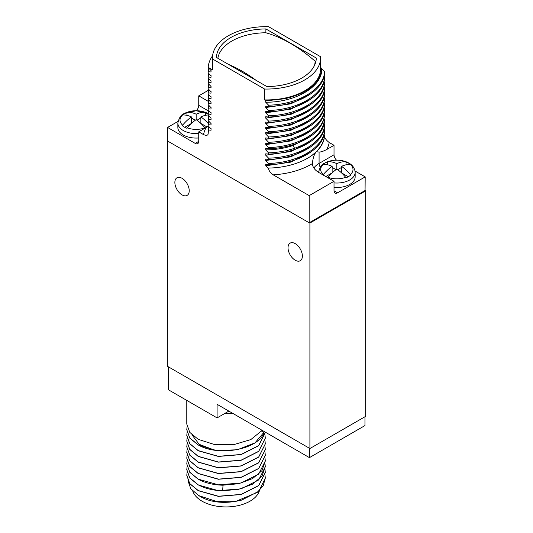 <?xml version="1.0" encoding="UTF-8"?>
<svg xmlns="http://www.w3.org/2000/svg" width="533" height="533" viewBox="0 0 533 533"><rect width="100%" height="100%" fill="white"/><g stroke="black" fill="none" stroke-linecap="round" stroke-linejoin="round"><path stroke-width="0.8" d="M167.575 140.885L167.335 366.218L309.906 448.533L365.665 416.34L365.665 190.867L365.072 190.528L365.192 176.876L355.018 171.006M208.59 90.177L198.742 95.853L198.742 105.361L208.65 111.084M196.251 110.704A4.99 2.878 120 0 0 198.742 105.361M178.009 121.411L167.575 127.434L195.218 143.397A4.99 2.878 60 0 0 197.71 143.643A4.99 2.878 60 0 0 198.742 141.358L198.742 131.851L203.539 134.616C206.684 135.862 208.236 135.395 208.203 133.237L208.19 133.45M365.072 190.528L309.2 222.787L167.575 141.018L167.575 127.434M309.2 222.787L309.2 195.618L334.018 181.293L334.018 190.801A4.99 2.878 -60 0 0 335.05 193.086A4.99 2.878 -60 0 0 337.549 192.833L365.192 176.876M365.665 190.867L309.906 223.054L309.32 222.721M309.906 448.533L309.906 223.054M295.202 260.211A10.154 5.863 -120 0 0 300.292 260.704A10.154 5.863 -120 0 0 301.831 252.562A10.154 5.863 -120 0 0 295.202 243.628A10.154 5.863 -120 0 0 290.139 243.121A10.154 5.863 -120 0 0 288.566 251.25A10.154 5.863 -120 0 0 295.202 260.211M182.039 194.878A10.154 5.863 -120 0 0 187.136 195.371A10.154 5.863 -120 0 0 188.669 187.23A10.154 5.863 -120 0 0 182.039 178.295A10.154 5.863 -120 0 0 176.983 177.789A10.154 5.863 -120 0 0 175.404 185.917A10.154 5.863 -120 0 0 182.039 194.878M309.2 195.618L273.236 174.857C270.084 172.465 268.532 170.207 268.572 168.088L268.572 168.754L265.727 165.796L265.727 164.437L268.572 164.677L268.572 163.458L265.727 160.5L265.727 159.14L268.572 159.38L268.572 158.161L265.727 155.203L265.727 153.844L268.572 154.084L268.572 152.864L265.727 149.906L265.727 148.547L268.572 148.787L268.572 147.568L265.727 144.61L265.727 143.25L268.572 143.49L268.572 142.264L265.727 139.306L265.727 137.954L268.572 138.194L268.572 136.968L265.727 134.01L265.727 132.65L268.572 132.897L268.572 131.671L265.727 128.713L265.727 127.354L268.572 127.6L268.572 126.374L265.727 123.416L265.727 122.057L268.572 122.304L268.572 121.078L265.727 118.119L265.727 116.76L268.572 117.007L268.572 115.781L265.727 112.823L265.727 111.464L268.572 111.703L268.572 110.484L265.727 107.526L265.727 106.167L268.572 106.407L268.572 105.188L265.727 102.229L265.727 100.87L284.962 98.718C308.44 93.068 320.693 82.915 321.719 68.244L320.599 67.598M208.203 133.237L208.763 126.508M212.594 55.758A58.224 33.612 0 0 0 208.203 67.358L211.041 70.603L211.041 71.962L208.203 71.715L208.203 72.941L211.041 75.899L211.041 77.258L208.203 77.019L208.203 78.238L211.041 81.196L211.041 82.555L208.203 82.315L208.203 83.534L211.041 86.493L211.041 87.852L208.203 87.612L208.203 88.831L211.041 91.789L211.041 93.148L208.203 92.909L208.203 94.128L211.041 97.086L211.041 98.445L208.203 98.205L208.203 99.424L211.041 102.383L211.041 103.742L208.203 103.502L208.203 104.721L211.041 107.686L211.041 109.038L208.203 108.799L208.203 110.025L211.041 112.983L211.041 114.335L208.203 114.095L208.203 115.321L211.041 118.279L211.041 119.639L208.203 119.392L208.203 120.618L211.041 123.576L211.041 124.935L208.203 124.689L208.203 125.915L211.041 128.873L211.041 130.232L208.203 129.985M208.203 67.358L212.507 69.843L212.507 58.976L264.575 89.038A54.066 31.214 0 0 0 320.599 57.844A54.066 31.214 0 0 0 320.566 56.711L268.499 26.65A54.066 31.214 0 0 0 212.467 57.844A54.066 31.214 0 0 0 212.507 58.976M320.599 57.844L320.599 68.71A54.066 31.214 180 0 1 264.575 99.904L264.575 89.038M264.575 99.904L266.347 100.93M324.037 134.596L324.564 135.169C323.871 143.597 318.741 150.972 309.18 157.288A58.224 33.612 0 0 0 315.276 152.751C315.563 153.511 313.291 154.75 312.365 163.618A22.959 13.252 0 0 0 319.08 172.665L334.018 181.293M265.727 165.796L290.865 162.105L310.686 152.198M268.572 164.677C298.1 164.011 324.131 148.56 324.564 131.091L324.564 129.872C324.131 147.335 298.1 162.785 268.572 163.458M324.037 129.299L324.564 129.872M268.572 159.38C298.1 158.714 324.131 143.264 324.564 125.795L324.564 124.569C324.131 142.038 298.1 157.488 268.572 158.161M324.037 124.002L324.564 124.569M268.572 154.084C298.1 153.411 324.131 137.96 324.564 120.498L324.564 119.272C323.071 131.997 313.044 141.678 294.476 148.321C286.401 150.999 277.766 152.511 268.572 152.864M324.037 118.706L324.564 119.272M268.572 148.787C277.766 148.441 286.401 146.928 294.476 144.25C313.044 137.607 323.071 127.92 324.564 115.201L324.564 113.975C324.131 131.444 298.1 146.895 268.572 147.568M324.037 113.409L324.564 113.975M268.572 143.49C298.1 142.817 324.131 127.367 324.564 109.905L324.564 108.679C324.131 126.148 298.1 141.598 268.572 142.264M324.037 108.112L324.564 108.679M268.572 138.194C298.1 137.521 324.131 122.07 324.564 104.608L324.564 103.382C324.131 120.851 298.1 136.301 268.572 136.968M324.037 102.816L324.564 103.382M268.572 132.897C298.1 132.224 324.131 116.774 324.564 99.311L324.564 98.085C324.131 115.554 298.1 131.005 268.572 131.671M324.037 97.519L324.564 98.085M268.572 127.6C298.1 126.927 324.131 111.477 324.564 94.008L324.564 92.789C324.131 110.258 298.1 125.708 268.572 126.374M324.037 92.222L324.564 92.789M268.572 122.304C298.1 121.631 324.131 106.18 324.564 88.711L324.564 87.492C324.131 104.954 298.1 120.405 268.572 121.078M324.037 86.926L324.564 87.492M268.572 117.007C298.1 116.334 324.131 100.884 324.564 83.415L324.564 82.195C324.131 99.658 298.1 115.108 268.572 115.781M324.037 81.622L324.564 82.195M268.572 111.703C298.1 111.037 324.131 95.587 324.564 78.118L324.564 76.899C324.131 94.361 298.1 109.811 268.572 110.484M324.037 76.326L324.564 76.899M268.572 106.407C298.1 105.741 324.131 90.29 324.564 72.821L324.564 71.602C324.131 89.064 298.1 104.515 268.572 105.188M265.727 102.229C295.768 102.449 322.878 86.346 321.719 68.557L324.564 71.602M320.246 167.135A4.99 2.878 60 0 1 319.08 163.431L334.018 154.803A4.99 2.878 -120 0 0 336.516 160.147M334.018 154.803L334.018 145.296L329.227 142.531C326.076 140.139 324.524 137.88 324.564 135.762L324.564 135.169M265.727 160.5L290.865 156.809L310.686 146.901M265.727 155.203L290.865 151.512L310.686 141.605M265.727 149.906C275.441 149.8 284.555 148.334 293.083 145.509L310.686 136.308M265.727 144.61L290.865 140.919L310.686 131.011M265.727 139.306L290.865 135.622L310.686 125.715M265.727 134.01L290.865 130.325L310.686 120.418M265.727 128.713L290.865 125.022L310.686 115.121M265.727 123.416L290.865 119.725L310.686 109.825M265.727 118.119L290.865 114.428L310.686 104.528M265.727 112.823L290.865 109.132L310.686 99.231M265.727 107.526L290.865 103.835L310.686 93.928M321.719 68.244L321.725 68.784M266.88 86.566A49.909 28.815 0 0 0 316.289 58.044L265.88 28.942A49.909 28.815 0 0 0 216.478 57.471L266.88 86.566M212.507 69.843A54.066 31.214 180 0 1 212.467 68.71L212.467 57.844M211.041 70.249L211.041 71.962M208.203 71.715L208.763 68.237M211.041 75.546L211.041 77.258M208.203 77.019L208.763 73.534M211.041 80.843L211.041 82.555M208.203 82.315L208.763 78.831M211.041 86.139L211.041 87.852M208.203 87.612L208.763 84.127M211.041 91.436L211.041 93.148M208.203 92.909L208.763 89.424M211.041 96.733L211.041 98.445M208.203 98.205L208.763 94.721M211.041 102.03L211.041 103.742M208.203 103.502L208.763 100.017M211.041 107.333L211.041 109.038M208.203 108.799L208.763 105.314M211.041 112.63L211.041 114.335M208.203 114.095L208.763 110.617M211.041 117.926L211.041 119.639M208.203 119.392L208.763 115.914M211.041 123.223L211.041 124.935M208.203 124.689L208.763 121.211M211.041 128.52L211.041 130.232M198.742 131.851L208.39 126.108M208.236 113.649L196.157 110.704L184.078 113.649C181.187 114.535 179.115 117.66 177.855 123.023L177.855 127.5A18.302 10.567 0 0 0 198.742 137.96M198.742 95.853L208.45 101.457M205.332 128.32L204.985 127.873A33.106 19.115 -120 0 0 196.157 119.625L196.157 114.195A33.106 19.115 60 0 0 187.33 112.243L186.983 112.296A16.636 9.607 0 0 0 184.391 113.516A16.636 9.607 0 0 0 182.279 115.015L182.626 114.961A16.163 9.328 0 0 0 182.626 125.155A33.106 19.115 -60 0 1 191.454 116.914L191.454 123.429L184.751 127.3M196.157 114.195A33.106 19.115 -60 0 1 204.985 112.243L205.332 112.296L205.332 115.368M208.23 113.702A16.636 9.607 0 0 0 205.332 112.296M208.203 114.961A33.106 19.115 120 0 0 200.861 116.914L200.861 123.429L207.071 127.014M200.861 116.914A33.106 19.115 60 0 1 208.31 123.556M196.157 119.625A33.106 19.115 120 0 0 187.33 127.873L186.983 128.32A16.636 9.607 0 0 1 182.279 125.601L182.626 125.155M186.983 112.296L186.983 115.368M195.318 120.225L191.454 117.993M200.861 117.993L196.997 120.225M191.454 116.914A33.106 19.115 -120 0 0 182.626 114.961M265.88 28.942L265.88 32.78A139.453 80.516 -120 0 1 290.498 43.386A139.453 80.516 -120 0 1 315.123 61.208A48.743 28.142 180 0 1 314.503 65.392M315.123 63.953L315.123 61.208M228.43 64.366A139.453 80.516 60 0 1 242.268 71.229A139.453 80.516 60 0 1 256.106 80.35M217.857 58.264A48.743 28.142 180 0 1 265.874 32.773M334.018 187.383A18.302 10.567 0 0 0 349.781 184.411A18.302 10.567 0 0 0 355.145 176.943L355.145 172.465A18.302 10.567 180 0 1 349.781 179.934A18.302 10.567 0 0 1 334.018 182.906M268.572 168.088A58.224 33.612 0 0 0 309.18 157.288M312.358 163.278L312.365 163.618A63.214 36.497 0 0 1 273.236 174.857M315.276 152.751A58.224 33.612 0 0 0 316.389 151.718A58.224 33.612 0 0 0 324.564 135.762M334.018 145.296L326.676 149.533C323.424 151.239 320.893 152.078 319.08 152.058L316.389 151.718M322.965 175.044L323.311 174.597A33.106 19.115 -60 0 1 332.139 166.349A33.106 19.115 -120 0 0 323.311 164.397L322.965 164.45A16.636 9.607 0 0 1 325.077 162.958A16.636 9.607 0 0 1 327.668 161.739L328.015 161.686A33.106 19.115 60 0 1 336.843 163.631A33.106 19.115 -60 0 1 345.67 161.686L346.017 161.739A16.636 9.607 0 0 1 350.721 164.45L350.374 164.397A33.106 19.115 120 0 0 341.546 166.349L341.546 172.872L348.249 176.736M341.546 166.349A33.106 19.115 60 0 1 350.374 174.597L350.721 175.044A16.636 9.607 0 0 1 348.609 176.543A16.636 9.607 0 0 1 346.017 177.762L345.67 177.309A33.106 19.115 -120 0 0 336.843 169.068A33.106 19.115 120 0 0 328.015 177.309L327.668 177.762M346.017 161.739L346.017 164.81M327.668 161.739L327.668 164.81M336.843 163.631L336.843 169.068M336.003 169.667L332.139 167.435M341.546 167.435L337.682 169.667M332.139 166.349L332.139 172.872L325.783 176.536M309.433 448.26L309.433 457.634L217.098 404.32L217.098 417.905L198.276 407.039L168.281 389.716L168.281 366.764M232.728 413.341A39.262 22.666 180 0 1 224.446 413.655L217.098 417.905M186.777 400.396L186.777 424.048L189.761 432.37L198.276 439.365L214.579 444.569L233.574 444.695L250.796 439.592L262.209 430.364M263.955 431.377L263.955 432.869C257.732 449.899 217.864 456.701 198.276 444.935L189.761 437.933L186.777 429.618L187.096 426.833M186.777 429.685L189.761 438.073L198.276 445.068L216.425 450.532L237.292 449.779L254.974 442.89L264.481 431.677M186.777 441.097L189.761 449.479L198.276 456.475L218.377 462.144L241.063 460.319L258.678 451.438L265.294 438.246M186.777 435.388L189.761 443.776L198.276 450.771L218.377 456.441L241.063 454.616L258.678 445.735L265.294 432.536M191.887 434.761L199.169 444.322L214.566 450.138M265.021 435.388L265.294 438.173L258.678 451.304L241.063 460.186L218.377 462.011L198.276 456.341L189.761 449.346L186.777 441.024L187.096 438.246M186.777 458.207L189.761 466.595L198.276 473.59L218.377 479.26L241.063 477.435L258.678 468.554L265.294 455.355M186.777 452.504L189.761 460.892L198.276 467.887L218.377 473.557L241.063 471.732L258.678 462.851L265.294 449.652M186.777 446.794L189.761 455.189L198.276 462.184L218.377 467.854L241.063 466.029L258.678 457.141L265.294 443.949M186.777 463.917L189.761 472.298L198.276 479.294C205.058 482.918 213.167 484.89 222.614 485.217L238.657 483.724L252.555 478.594L261.969 470.632L265.294 461.065M265.021 452.504L265.294 455.289L258.678 468.42L241.063 477.301L218.377 479.127L198.276 473.457L189.761 466.462L186.777 458.14L187.096 455.355M265.021 446.801L265.294 449.585L258.678 462.711L241.063 471.598L218.377 473.417L198.276 467.754L189.761 460.752L186.777 452.437L187.096 449.652M265.021 458.207L265.294 460.992L258.678 474.123L241.063 483.005L218.377 484.83L198.276 479.16L189.761 472.165L186.777 463.843L187.096 461.065M265.021 463.917L265.294 466.701L261.969 476.202L252.555 484.164L238.657 489.294L222.614 490.786C213.167 490.46 205.058 488.488 198.276 484.863L189.761 477.868L186.777 469.553L187.096 466.768M265.021 441.097L265.294 443.882L258.678 457.008L241.063 465.889L218.377 467.714L198.276 462.044L189.761 455.049L186.777 446.734L187.096 443.949M263.955 432.869L261.643 431.144M265.294 432.143L258.678 445.601L241.063 454.482L218.377 456.308L198.276 450.638L189.761 443.643L186.777 435.321L187.096 432.536M265.021 469.62L265.294 472.538L258.678 485.67L241.063 494.551L218.377 496.376L198.276 490.706L189.761 483.711L186.777 475.323M265.294 478.181L258.878 491.186L241.735 500.074A39.262 22.666 180 0 1 236.199 501.193L257.179 492.499L263.209 485.69L265.294 478.108L265.021 475.323M186.777 469.62L189.761 478.008L198.276 485.003L218.377 490.673L241.063 488.848L258.678 479.96L265.294 466.768M187.969 480.713L190.787 488.741L198.756 495.603L200.628 496.683A35.931 20.747 180 0 0 209.262 500.36C219.063 503.099 229.89 502.999 241.735 500.074M187.096 472.471L186.777 475.256L189.761 483.571L198.276 490.573L218.377 496.236L241.063 494.417L258.678 485.53L265.294 472.405M198.756 495.603L215.985 501.28L236.199 501.193M259.444 490.646A33.892 19.568 180 0 1 250.004 501.2A33.892 19.568 0 0 1 216.092 506.07A33.892 19.568 0 0 1 192.753 491.06M364.958 416.746L364.958 425.574L309.433 457.634M228.857 411.11L224.446 413.655M294.476 148.321L293.083 144.696M206.084 127.614A63.214 36.497 0 0 0 203.539 134.616M198.742 141.358L195.218 143.397M177.855 123.023A18.302 10.567 0 0 0 198.742 133.483M187.33 112.243A16.163 9.328 180 0 1 204.985 112.243M187.33 127.873A16.163 9.328 0 0 0 204.985 127.873M337.549 192.833L334.018 190.801M313.884 168.048A22.959 13.252 180 0 1 319.08 163.431L319.08 152.058M326.676 149.533A63.214 36.497 0 0 0 329.227 142.531M350.374 164.397A16.163 9.328 180 0 1 350.374 174.597M328.015 161.686A16.163 9.328 180 0 1 345.67 161.686M328.015 177.309A16.163 9.328 0 0 0 345.67 177.309M323.311 164.397A16.163 9.328 0 0 0 323.311 174.597M222.614 490.786L223.034 485.223M355.145 172.465L355.085 171.479C354.192 166.496 350.901 164.351 349.915 163.711L342.679 160.753C336.076 159.467 330.1 160.246 324.764 163.091C321.872 163.977 319.8 167.102 318.541 172.465"/></g></svg>
